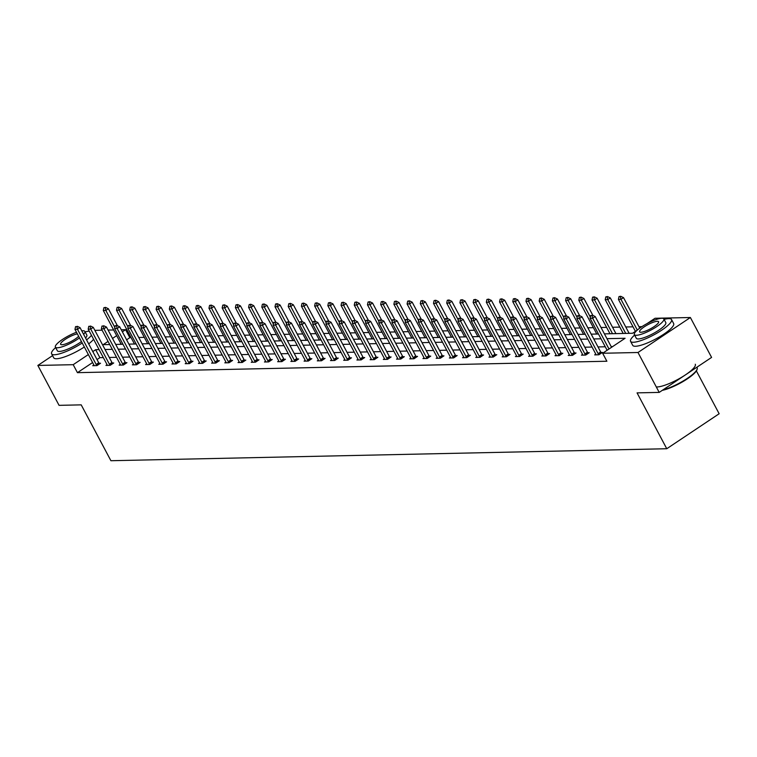 <?xml version="1.0" encoding="UTF-8"?>
<svg xmlns="http://www.w3.org/2000/svg" width="757" height="757" viewBox="0 0 757 757"><rect width="100%" height="100%" fill="white"/><g stroke="black" fill="none" stroke-linecap="round" stroke-linejoin="round"><path stroke-width="1.14" d="M696.383 370.921L719.15 413.748L666.766 448.731L110.91 460.72L81.207 404.863L59.065 405.345L37.85 365.442L52.564 355.62M94.862 330.355L102.119 330.203M108.071 330.071L113.635 329.957M121.281 329.787L125.586 329.692L122.369 331.84M131.093 337.65L129.826 337.679L125.586 329.692M641.955 326.627L638.974 326.693M633.013 326.825L625.765 326.977M619.803 327.109L612.555 327.261M606.594 327.393L601.03 327.507M593.393 327.677L587.82 327.8M580.184 327.961L574.62 328.084M566.974 328.245L561.41 328.368M553.764 328.529L548.2 328.652M540.555 328.812L534.991 328.935M527.345 329.096L521.781 329.219M514.135 329.39L508.572 329.503M500.926 329.673L495.362 329.787M487.726 329.957L482.152 330.071M474.516 330.241L468.952 330.364M461.306 330.525L455.742 330.648M448.097 330.809L442.533 330.932M434.887 331.093L429.323 331.216M421.677 331.377L416.113 331.5M408.468 331.661L402.904 331.784M395.258 331.954L389.694 332.068M382.048 332.238L376.484 332.351M368.848 332.522L363.275 332.635M355.639 332.806L350.075 332.929M342.429 333.089L336.865 333.212M329.219 333.373L323.655 333.496M316.01 333.657L310.446 333.78M302.8 333.941L297.236 334.064M289.59 334.225L284.026 334.348M276.381 334.518L270.817 334.632M263.181 334.802L257.607 334.916M249.971 335.086L244.397 335.2M236.761 335.37L231.197 335.493M223.552 335.654L217.988 335.777M210.342 335.938L204.778 336.061M197.132 336.222L191.568 336.345M183.923 336.505L178.359 336.628M170.713 336.789L165.149 336.912M157.503 337.083L151.939 337.196M144.303 337.367L138.73 337.48M646.98 323.646L655.032 318.271L690.375 317.514L637.99 352.497L602.638 353.264L625.083 338.275L606.963 338.663M637.99 352.497L659.205 392.4L711.589 357.408L690.375 317.514M595.768 354.134L594.671 354.872L598.901 354.778L602.44 352.412L600.973 352.45L601.427 353.093M569.359 354.702L568.252 355.44L572.491 355.345L576.03 352.989L574.563 353.017L575.017 353.661M542.939 355.279L541.832 356.008L546.071 355.922L549.61 353.557L548.144 353.585M516.52 355.847L515.422 356.585L519.652 356.49L523.191 354.125L521.724 354.153L522.179 354.806M490.101 356.415L489.003 357.153L493.233 357.058L496.772 354.692L495.305 354.73M463.691 356.982L462.584 357.72L466.814 357.626L470.362 355.27L468.895 355.298M437.272 357.55L436.164 358.288L440.404 358.203L443.943 355.837L442.476 355.866M410.852 358.127L409.755 358.856L413.984 358.771L417.523 356.405L416.057 356.433M384.433 358.695L383.335 359.433L387.565 359.338L391.104 356.973L389.637 357.011M358.023 359.263L356.916 360.001L361.146 359.906L364.685 357.541L363.228 357.578M331.604 359.83L330.497 360.569L334.736 360.474L338.275 358.118L336.808 358.146M305.185 360.408L304.077 361.136L308.317 361.051L311.856 358.686L310.389 358.714M279.021 361.676L278.784 361.013L277.668 361.714L281.897 361.619L285.436 359.253L283.97 359.282M252.611 362.253L252.365 361.581L251.248 362.281L255.478 362.187L259.017 359.821L257.55 359.859M225.936 362.111L224.829 362.849L229.068 362.754L232.607 360.398L231.14 360.427M199.517 362.679L198.41 363.417L202.649 363.332L206.188 360.966L204.721 360.994M173.098 363.256L172 363.985L176.23 363.899L179.769 361.534L178.302 361.562M146.678 363.824L145.581 364.562L149.81 364.467L153.349 362.101L151.883 362.139M120.268 364.391L119.161 365.129L123.391 365.035L126.939 362.669L125.473 362.707M93.849 364.959L92.742 365.697L96.981 365.603L100.52 363.246L99.053 363.275M612.593 346.611L611.211 346.649M605.25 346.772L598.002 346.933M592.04 347.056L584.792 347.217M578.84 347.34L571.582 347.501M565.63 347.624L558.373 347.785M552.421 347.917L545.163 348.069M539.211 348.201L531.953 348.352M526.001 348.485L518.744 348.636M512.792 348.769L505.534 348.92M499.582 349.053L492.334 349.214M486.373 349.337L479.124 349.497M473.163 349.62L465.915 349.781M459.963 349.904L452.705 350.065M446.753 350.188L439.495 350.349M433.543 350.482L426.286 350.633M420.334 350.765L413.076 350.917M407.124 351.049L399.866 351.201M393.914 351.333L386.666 351.485M380.705 351.617L373.456 351.778M367.495 351.901L360.247 352.062M354.285 352.185L347.037 352.346M341.085 352.469L333.828 352.63M327.876 352.753L320.618 352.913M314.666 353.046L307.408 353.197M301.456 353.33L294.199 353.481M288.247 353.614L280.989 353.765M275.037 353.898L267.789 354.049M261.827 354.181L254.579 354.342M248.618 354.465L241.369 354.626M235.418 354.749L228.16 354.91M222.208 355.033L214.95 355.194M208.998 355.317L201.74 355.478M195.789 355.61L188.531 355.762M182.579 355.894L175.321 356.045M169.369 356.178L162.112 356.329M156.16 356.462L148.911 356.613M142.95 356.746L135.702 356.907M129.74 357.03L122.492 357.19M116.54 357.313L109.282 357.474M103.331 357.597L99.886 357.673L97.038 359.575M92.591 362.546L77.441 372.662L606.887 361.24L602.638 353.264M107.059 364.675L105.952 365.413L110.191 365.319L113.73 362.963L112.263 362.991M133.478 364.108L132.371 364.846L136.601 364.751L140.14 362.385L138.682 362.423L139.127 363.067M159.888 363.54L158.79 364.278L163.02 364.183L166.559 361.818L165.092 361.846M186.307 362.972L185.21 363.701L189.439 363.615L192.978 361.25L191.512 361.278M212.726 362.395L211.619 363.133L215.859 363.038L219.398 360.682L217.931 360.711M239.146 361.827L238.039 362.565L242.268 362.471L245.817 360.105L244.35 360.143M265.811 361.969L265.575 361.297L264.458 361.997L268.688 361.903L272.227 359.537L270.76 359.575M291.975 360.692L290.877 361.42L295.107 361.335L298.646 358.969L297.179 358.998M318.394 360.114L317.287 360.852L321.526 360.767L325.065 358.402L323.599 358.43M344.813 359.547L343.706 360.285L347.946 360.19L351.485 357.834L350.018 357.862M371.223 358.979L370.126 359.717L374.355 359.622L377.894 357.257L376.428 357.295M397.643 358.411L396.545 359.149L400.775 359.055L404.314 356.689L402.847 356.717M424.062 357.843L422.955 358.572L427.194 358.487L430.733 356.121L429.266 356.15M450.481 357.266L449.374 358.004L453.613 357.91L457.152 355.553L455.686 355.582M476.901 356.698L475.793 357.436L480.023 357.342L483.562 354.976L482.105 355.014M503.31 356.131L502.213 356.869L506.442 356.774L509.981 354.408L508.515 354.446M529.73 355.563L528.632 356.292L532.862 356.206L536.401 353.841L534.934 353.869L535.388 354.513M556.149 354.986L555.042 355.724L559.281 355.639L562.82 353.273L561.353 353.301M582.568 354.418L581.461 355.156L585.691 355.061L589.239 352.705L587.773 352.734L588.217 353.377M659.205 392.4L637.063 392.874L666.766 448.731M77.441 372.662L73.202 364.685L37.85 365.442M604.417 333.875L632.587 333.26L637.157 330.213M108.071 341.398L103.141 344.681L109.746 344.539M115.698 344.416L122.956 344.255M128.908 344.132L136.165 343.971M142.117 343.839L149.366 343.687M155.327 343.555L162.575 343.404M168.537 343.271L175.785 343.12M181.737 342.987L188.995 342.836M194.946 342.703L202.204 342.543M208.156 342.419L215.414 342.259M221.366 342.136L228.623 341.975M234.575 341.852L241.833 341.691M247.785 341.568L255.033 341.407M260.995 341.275L268.243 341.123M274.204 340.991L281.453 340.839M287.414 340.707L294.662 340.555M300.614 340.423L307.872 340.272M313.824 340.139L321.082 339.978M327.033 339.855L334.291 339.694M340.243 339.571L347.501 339.41M353.453 339.287L360.711 339.127M366.662 339.004L373.911 338.843M379.872 338.71L387.12 338.559M393.082 338.426L400.33 338.275M406.282 338.142L413.54 337.991M419.492 337.859L426.749 337.707M432.701 337.575L439.959 337.414M445.911 337.291L453.169 337.13M459.12 337.007L466.378 336.846M472.33 336.723L479.588 336.562M485.54 336.439L492.788 336.278M498.749 336.146L505.998 335.994M511.959 335.862L519.207 335.711M525.159 335.578L532.417 335.427M538.369 335.294L545.627 335.143M551.579 335.01L558.836 334.849M564.788 334.726L572.046 334.566M577.998 334.443L585.256 334.282M591.208 334.159L598.456 333.998M116.673 335.654L112.519 338.426M99.082 349.62L95.637 349.696L92.799 351.598M88.351 354.56L73.202 364.685M601.011 338.795L593.753 338.947M587.801 339.079L580.543 339.24M574.591 339.363L567.343 339.524M561.382 339.647L554.133 339.808M548.172 339.931L540.924 340.092M534.962 340.215L527.714 340.376M521.762 340.508L514.505 340.659M508.553 340.792L501.295 340.943M495.343 341.076L488.085 341.227M482.133 341.36L474.876 341.511M468.924 341.644L461.666 341.804M455.714 341.927L448.466 342.088M442.504 342.211L435.256 342.372M429.295 342.495L422.046 342.656M416.095 342.779L408.837 342.94M402.885 343.072L395.627 343.224M389.675 343.356L382.417 343.508M376.466 343.64L369.208 343.792M363.256 343.924L355.998 344.075M350.046 344.208L342.789 344.369M336.837 344.492L329.588 344.653M323.627 344.776L316.379 344.937M310.417 345.06L303.169 345.22M297.217 345.343L289.959 345.504M284.007 345.637L276.75 345.788M270.798 345.921L263.54 346.072M257.588 346.204L250.33 346.356M244.379 346.488L237.121 346.64M231.169 346.772L223.921 346.933M217.959 347.056L210.711 347.217M204.75 347.34L197.501 347.501M191.54 347.624L184.292 347.785M178.34 347.908L171.082 348.069M165.13 348.201L157.872 348.352M151.92 348.485L144.663 348.636M138.711 348.769L131.453 348.92M125.501 349.053L118.243 349.204M112.291 349.337L105.043 349.497M129.826 337.679L126.618 339.817M120.912 343.631L119.871 344.321M99.886 357.673L95.637 349.696M76.845 326.589L75.568 326.608L76.845 326.589L77.517 329.352L80.062 327.649L98.732 362.764A1.855 0.738 -123.7 0 0 99.035 363.246L99.508 363.918M94.105 365.669L93.868 365.006A1.855 0.738 -123.7 0 0 93.65 364.524L74.981 329.409L77.517 329.352L96.186 364.467A1.855 0.738 -123.7 0 0 96.48 364.95L96.943 365.612M75.568 326.608L74.981 329.409M80.062 327.649L77.271 326.305M117.392 325.69L108.383 308.742L105.838 310.446L103.293 310.493L121.262 344.293M105.583 307.389L103.889 307.702L105.583 307.389L108.383 308.742M114.846 327.393L105.838 310.446L105.157 307.673M103.293 310.493L103.889 307.702M89.26 331.14A23.193 5.223 -28 0 0 85.125 331.897M55.639 347.577A23.193 5.223 -28 0 0 51.608 353.822A23.193 5.223 -28 0 0 54.381 354.759A23.193 5.223 -28 0 0 82.21 343.006M51.608 353.822L53.728 357.815A23.193 5.223 -28 0 0 56.501 358.742A23.193 5.223 -28 0 0 84.33 346.999M81.434 341.558A16.692 3.757 152 0 1 59.339 351.447A16.692 3.757 152 0 1 57.343 350.775L55.384 347.103A16.692 3.757 -28 0 0 57.39 347.775A16.692 3.757 -28 0 0 79.485 337.887M83.611 334.32A16.692 3.757 -28 0 0 84.869 331.424A16.692 3.757 -28 0 0 82.873 330.752A16.692 3.757 -28 0 0 81.765 330.847M76.504 332.276A16.692 3.757 -28 0 0 61.468 340.148A16.692 3.757 -28 0 0 55.384 347.103M77.356 333.884A10.759 2.422 -28 0 0 66.256 338.701A10.759 2.422 -28 0 0 60.626 344.321A10.759 2.422 -28 0 0 61.913 344.747A10.759 2.422 -28 0 0 70.429 341.842A10.759 2.422 -28 0 0 78.633 336.278M84.869 331.424L86.818 335.096A16.692 3.757 152 0 1 85.569 337.991M88.701 343.886A23.193 5.223 -28 0 0 93.584 339.278M86.572 339.893A23.193 5.223 -28 0 0 91.465 335.294M634.612 335.086A23.193 5.223 -28 0 0 630.581 341.331A23.193 5.223 -28 0 0 633.354 342.268A23.193 5.223 -28 0 0 657.719 332.683A23.193 5.223 -28 0 0 671.535 319.558A23.193 5.223 -28 0 0 668.753 318.631A23.193 5.223 -28 0 0 664.097 319.407M630.581 341.331L632.701 345.324A23.193 5.223 -28 0 0 635.483 346.261A23.193 5.223 -28 0 0 659.839 336.676A23.193 5.223 -28 0 0 673.654 323.551L671.535 319.558M663.842 318.934L665.8 322.605A16.692 3.757 152 0 1 655.855 332.058A16.692 3.757 152 0 1 638.312 338.956A16.692 3.757 152 0 1 636.315 338.284L634.366 334.613A16.692 3.757 -28 0 0 636.363 335.285A16.692 3.757 -28 0 0 653.906 328.387A16.692 3.757 -28 0 0 663.842 318.934A16.692 3.757 -28 0 0 661.845 318.262A16.692 3.757 -28 0 0 644.302 325.16A16.692 3.757 -28 0 0 634.366 334.613M640.895 332.257A10.759 2.422 -28 0 0 652.193 327.819A10.759 2.422 -28 0 0 658.599 321.725A10.759 2.422 -28 0 0 657.313 321.29A10.759 2.422 -28 0 0 646.014 325.737A10.759 2.422 -28 0 0 639.608 331.831A10.759 2.422 -28 0 0 640.895 332.257M657.114 386.95A23.193 5.223 -28 0 0 681.48 377.374A23.193 5.223 -28 0 0 695.286 364.249M663.047 389.836A23.193 5.223 -28 0 0 684.082 380.44A23.193 5.223 -28 0 0 697.169 369.113A23.193 5.223 -28 0 0 697.159 367.76L696.875 367.24M697.169 369.113L696.932 369.823A22.634 5.091 152 0 1 683.278 381.405A22.634 5.091 152 0 1 662.29 390.338M90.055 326.295L88.777 326.324L90.055 326.295L90.726 329.068L93.272 327.365L111.941 362.48A1.855 0.738 -123.7 0 0 112.244 362.963L112.717 363.634M107.314 365.385L107.068 364.723A1.855 0.738 -123.7 0 0 106.851 364.231L88.191 329.125L90.726 329.068L109.396 364.183A1.855 0.738 -123.7 0 0 109.689 364.666L110.153 365.319M88.777 326.324L88.191 329.125M93.272 327.365L90.471 326.012M103.255 326.012L101.987 326.04L103.255 326.012L103.936 328.784L106.482 327.081L125.151 362.196A1.855 0.738 -123.7 0 0 125.444 362.679L125.927 363.351M120.524 365.101L120.278 364.439A1.855 0.738 -123.7 0 0 120.06 363.947L101.391 328.841L103.936 328.784L122.606 363.899A1.855 0.738 -123.7 0 0 122.899 364.382L123.363 365.035M101.987 326.04L101.391 328.841M106.482 327.081L103.681 325.728M130.601 325.406L121.593 308.459L119.038 310.162L116.502 310.209L134.472 344.009M118.792 307.105L117.098 307.418L118.792 307.105L121.593 308.459M128.056 327.109L119.038 310.162L118.366 307.389M116.502 310.209L117.098 307.418M143.811 325.122L134.803 308.175L132.248 309.868L129.712 309.925L147.681 343.725M132.002 306.822L130.308 307.134L132.002 306.822L134.803 308.175M141.266 326.825L132.248 309.868L131.576 307.105M129.712 309.925L130.308 307.134M135.815 363.606L138.361 361.912L119.691 326.797L117.146 328.5L135.815 363.606A1.855 0.738 -123.7 0 0 136.109 364.089L136.572 364.751M138.361 361.912A1.855 0.738 -123.7 0 0 138.654 362.395L136.109 364.089M115.196 325.756L116.89 325.444L115.196 325.756L114.6 328.557L133.27 363.663A1.855 0.738 -123.7 0 1 133.487 364.145L133.734 364.817M116.464 325.728L117.146 328.5L114.6 328.557M119.691 326.797L116.89 325.444M157.021 324.829L148.012 307.881L145.458 309.585L142.922 309.641L160.891 343.441M145.212 306.538L143.518 306.84L145.212 306.538L148.012 307.881M154.475 326.541L145.458 309.585L144.786 306.822M142.922 309.641L143.518 306.84M129.674 325.444L128.406 325.472L129.674 325.444L130.355 328.216L132.901 326.513L151.57 361.619A1.855 0.738 -123.7 0 0 151.864 362.101L152.337 362.783M146.934 364.533L146.697 363.862A1.855 0.738 -123.7 0 0 146.48 363.379L127.81 328.273L130.355 328.216L149.025 363.322A1.855 0.738 -123.7 0 0 149.318 363.805L149.782 364.467M128.406 325.472L127.81 328.273M132.901 326.513L130.1 325.16M170.23 324.545L161.213 307.597L158.667 309.301L156.131 309.358L174.101 343.158M158.412 306.244L156.718 306.557L158.412 306.244L161.213 307.597M167.685 326.258L158.667 309.301L157.995 306.528M156.131 309.358L156.718 306.557M142.884 325.16L141.616 325.188L142.884 325.16L143.565 327.932L146.11 326.229L164.78 361.335A1.855 0.738 -123.7 0 0 165.073 361.818L165.546 362.499M160.143 364.24L159.907 363.578A1.855 0.738 -123.7 0 0 159.689 363.095L141.02 327.989L143.565 327.932L162.225 363.038A1.855 0.738 -123.7 0 0 162.528 363.521L162.992 364.183M141.616 325.188L141.02 327.989M146.11 326.229L143.31 324.876M183.44 324.261L174.422 307.314L171.877 309.017L169.341 309.074L187.31 342.864M171.621 305.96L169.928 306.273L171.621 305.96L174.422 307.314M180.895 325.974L171.877 309.017L171.196 306.244M169.341 309.074L169.928 306.273M156.093 324.876L154.825 324.904L156.093 324.876L156.765 327.649L159.32 325.945L177.99 361.051A1.855 0.738 -123.7 0 0 178.283 361.534L178.756 362.206M173.353 363.956L173.116 363.294A1.855 0.738 -123.7 0 0 172.899 362.811L154.229 327.696L156.765 327.649L175.435 362.754A1.855 0.738 -123.7 0 0 175.738 363.237L176.201 363.899M154.825 324.904L154.229 327.696M159.32 325.945L156.519 324.592M196.64 323.977L187.632 307.03L185.087 308.733L182.541 308.79L200.51 342.58M184.831 305.677L183.137 305.989L184.831 305.677L187.632 307.03M194.104 325.69L185.087 308.733L184.405 305.96M182.541 308.79L183.137 305.989M169.303 324.592L168.035 324.621L169.303 324.592L169.975 327.365L172.53 325.661L191.19 360.767A1.855 0.738 -123.7 0 0 191.493 361.25L191.966 361.922M186.563 363.672L186.326 363.01A1.855 0.738 -123.7 0 0 186.108 362.527L167.439 327.412L169.975 327.365L188.644 362.471A1.855 0.738 -123.7 0 0 188.947 362.953L189.411 363.615M168.035 324.621L167.439 327.412M172.53 325.661L169.729 324.308M209.85 323.693L200.842 306.746L198.296 308.449L195.751 308.506L213.72 342.296M198.041 305.393L196.347 305.705L198.041 305.393L200.842 306.746M207.304 325.406L198.296 308.449L197.615 305.677M195.751 308.506L196.347 305.705M182.513 324.308L181.235 324.337L182.513 324.308L183.185 327.071L185.73 325.378L204.399 360.483A1.855 0.738 -123.7 0 0 204.702 360.966L205.175 361.638M199.772 363.388L199.536 362.726A1.855 0.738 -123.7 0 0 199.318 362.243L180.649 327.128L183.185 327.071L201.854 362.187A1.855 0.738 -123.7 0 0 202.147 362.669L202.621 363.332M181.235 324.337L180.649 327.128M185.73 325.378L182.939 324.024M223.06 323.409L214.051 306.462L211.506 308.165L208.96 308.222L226.93 342.013M211.25 305.109L209.557 305.421L211.25 305.109L214.051 306.462M220.514 325.122L211.506 308.165L210.825 305.393M208.96 308.222L209.557 305.421M195.722 324.024L194.445 324.043L195.722 324.024L196.394 326.787L198.94 325.084L217.609 360.2A1.855 0.738 -123.7 0 0 217.912 360.682L218.385 361.354M212.982 363.105L212.736 362.442A1.855 0.738 -123.7 0 0 212.528 361.96L193.858 326.844L196.394 326.787L215.064 361.903A1.855 0.738 -123.7 0 0 215.357 362.385L215.821 363.048M194.445 324.043L193.858 326.844M198.94 325.084L196.139 323.741M236.269 323.125L227.261 306.178L224.715 307.881L222.17 307.929L240.139 341.729M224.46 304.825L222.766 305.137L224.46 304.825L227.261 306.178M233.724 324.829L224.715 307.881L224.034 305.109M222.17 307.929L222.766 305.137M208.923 323.731L207.655 323.759L208.923 323.731L209.604 326.504L212.149 324.8L230.819 359.916A1.855 0.738 -123.7 0 0 231.122 360.398L231.595 361.07M226.192 362.821L225.946 362.158A1.855 0.738 -123.7 0 0 225.728 361.666L207.058 326.56L209.604 326.504L228.273 361.619A1.855 0.738 -123.7 0 0 228.567 362.101L229.03 362.754M207.655 323.759L207.058 326.56M212.149 324.8L209.348 323.447M249.479 322.842L240.471 305.894L237.916 307.597L235.38 307.645L253.349 341.445M237.67 304.541L235.976 304.853L237.67 304.541L240.471 305.894M246.933 324.545L237.916 307.597L237.244 304.825M235.38 307.645L235.976 304.853M222.132 323.447L220.864 323.476L222.132 323.447L222.813 326.22L225.359 324.516L244.028 359.632A1.855 0.738 -123.7 0 0 244.322 360.114L244.804 360.786M239.401 362.537L239.155 361.874A1.855 0.738 -123.7 0 0 238.938 361.382L220.268 326.276L222.813 326.22L241.483 361.335A1.855 0.738 -123.7 0 0 241.776 361.818L242.24 362.471M220.864 323.476L220.268 326.276M225.359 324.516L222.558 323.163M262.688 322.558L253.68 305.61L251.125 307.304L248.589 307.361L266.559 341.161M250.879 304.257L249.185 304.569L250.879 304.257L253.68 305.61M260.143 324.261L251.125 307.304L250.453 304.541M248.589 307.361L249.185 304.569M235.342 323.163L234.074 323.192L235.342 323.163L236.023 325.936L238.569 324.233L257.238 359.348A1.855 0.738 -123.7 0 0 257.531 359.83L258.005 360.502M252.365 361.581A1.855 0.738 -123.7 0 0 252.147 361.098L233.478 325.993L236.023 325.936L254.693 361.042A1.855 0.738 -123.7 0 0 254.986 361.524L255.45 362.187M234.074 323.192L233.478 325.993M238.569 324.233L235.768 322.879M275.898 322.264L266.88 305.317L264.335 307.02L261.799 307.077L279.768 340.877M264.089 303.973L262.386 304.276L264.089 303.973L266.88 305.317M273.353 323.977L264.335 307.02L263.663 304.257M261.799 307.077L262.386 304.276M248.551 322.879L247.284 322.908L248.551 322.879L249.233 325.652L251.778 323.949L270.448 359.055A1.855 0.738 -123.7 0 0 270.741 359.537L271.214 360.218M265.575 361.297A1.855 0.738 -123.7 0 0 265.357 360.815L246.687 325.709L249.233 325.652L267.893 360.758A1.855 0.738 -123.7 0 0 268.196 361.24L268.659 361.903M247.284 322.908L246.687 325.709M251.778 323.949L248.977 322.596M289.108 321.98L280.09 305.033L277.545 306.736L275.009 306.793L292.978 340.593M277.289 303.68L275.595 303.992L277.289 303.68L280.09 305.033M286.562 323.693L277.545 306.736L276.873 303.964M275.009 306.793L275.595 303.992M261.761 322.596L260.493 322.624L261.761 322.596L262.433 325.368L264.988 323.665L283.657 358.771A1.855 0.738 -123.7 0 0 283.951 359.253L284.424 359.935M278.784 361.013A1.855 0.738 -123.7 0 0 278.567 360.531L259.897 325.425L262.433 325.368L281.102 360.474A1.855 0.738 -123.7 0 0 281.405 360.957L281.869 361.619M260.493 322.624L259.897 325.425M264.988 323.665L262.187 322.312M302.317 321.697L293.3 304.749L290.754 306.453L288.209 306.509L306.188 340.3M290.499 303.396L288.805 303.708L290.499 303.396L293.3 304.749M299.772 323.409L290.754 306.453L290.073 303.68M288.209 306.509L288.805 303.708M274.971 322.312L273.703 322.34L274.971 322.312L275.643 325.084L278.197 323.381L296.867 358.487A1.855 0.738 -123.7 0 0 297.16 358.969L297.633 359.641M292.23 361.392L291.994 360.729A1.855 0.738 -123.7 0 0 291.776 360.247L273.107 325.132L275.643 325.084L294.312 360.19A1.855 0.738 -123.7 0 0 294.615 360.673L295.079 361.335M273.703 322.34L273.107 325.132M278.197 323.381L275.397 322.028M315.518 321.413L306.509 304.465L303.964 306.169L301.418 306.225L319.388 340.016M303.708 303.112L302.015 303.425L303.708 303.112L306.509 304.465M312.982 323.125L303.964 306.169L303.283 303.396M301.418 306.225L302.015 303.425M288.18 322.028L286.912 322.056L288.18 322.028L288.852 324.8L291.407 323.097L310.067 358.203A1.855 0.738 -123.7 0 0 310.37 358.686L310.843 359.357M305.44 361.108L305.203 360.446A1.855 0.738 -123.7 0 0 304.986 359.963L286.316 324.848L288.852 324.8L307.522 359.906A1.855 0.738 -123.7 0 0 307.825 360.389L308.288 361.051M286.912 322.056L286.316 324.848M291.407 323.097L288.606 321.744M328.727 321.129L319.719 304.182L317.174 305.885L314.628 305.942L332.597 339.732M316.918 302.828L315.224 303.141L316.918 302.828L319.719 304.182M326.182 322.842L317.174 305.885L316.492 303.112M314.628 305.942L315.224 303.141M301.39 321.744L300.113 321.772L301.39 321.744L302.062 324.507L304.607 322.813L323.277 357.919A1.855 0.738 -123.7 0 0 323.58 358.402L324.053 359.073M318.65 360.824L318.413 360.162A1.855 0.738 -123.7 0 0 318.195 359.679L299.526 324.564L302.062 324.507L320.731 359.622A1.855 0.738 -123.7 0 0 321.025 360.105L321.488 360.767M300.113 321.772L299.526 324.564M304.607 322.813L301.816 321.46M341.937 320.845L332.929 303.898L330.383 305.601L327.838 305.658L345.807 339.448M330.128 302.545L328.434 302.857L330.128 302.545L332.929 303.898M339.391 322.558L330.383 305.601L329.702 302.828M327.838 305.658L328.434 302.857M314.6 321.46L313.322 321.479L314.6 321.46L315.272 324.223L317.817 322.52L336.487 357.635A1.855 0.738 -123.7 0 0 336.789 358.118L337.262 358.79M331.859 360.54L331.613 359.878A1.855 0.738 -123.7 0 0 331.396 359.395L312.736 324.28L315.272 324.223L333.941 359.338A1.855 0.738 -123.7 0 0 334.234 359.821L334.698 360.483M313.322 321.479L312.736 324.28M317.817 322.52L315.016 321.176M355.147 320.561L346.138 303.614L343.583 305.317L341.047 305.364L359.017 339.164M343.337 302.261L341.644 302.573L343.337 302.261L346.138 303.614M352.601 322.264L343.583 305.317L342.912 302.545M341.047 305.364L341.644 302.573M327.8 321.167L326.532 321.195L327.8 321.167L328.481 323.939L331.027 322.236L349.696 357.351A1.855 0.738 -123.7 0 0 349.989 357.834L350.472 358.506M345.069 360.256L344.823 359.594A1.855 0.738 -123.7 0 0 344.605 359.102L325.936 323.996L328.481 323.939L347.151 359.055A1.855 0.738 -123.7 0 0 347.444 359.537L347.908 360.19M326.532 321.195L325.936 323.996M331.027 322.236L328.226 320.883M368.356 320.277L359.348 303.33L356.793 305.033L354.257 305.08L372.226 338.881M356.547 301.977L354.853 302.289L356.547 301.977L359.348 303.33M365.811 321.98L356.793 305.033L356.121 302.261M354.257 305.08L354.853 302.289M341.01 320.883L339.742 320.911L341.01 320.883L341.691 323.655L344.236 321.952L362.906 357.067A1.855 0.738 -123.7 0 0 363.199 357.55L363.672 358.222M358.279 359.972L358.033 359.31A1.855 0.738 -123.7 0 0 357.815 358.818L339.145 323.712L341.691 323.655L360.36 358.771A1.855 0.738 -123.7 0 0 360.654 359.253L361.117 359.906M339.742 320.911L339.145 323.712M344.236 321.952L341.435 320.599M381.566 319.993L372.558 303.046L370.003 304.74L367.467 304.797L385.436 338.597M369.757 301.693L368.063 302.005L369.757 301.693L372.558 303.046M379.02 321.697L370.003 304.74L369.331 301.977M367.467 304.797L368.063 302.005M354.219 320.599L352.951 320.627L354.219 320.599L354.901 323.371L357.446 321.668L376.115 356.784A1.855 0.738 -123.7 0 0 376.409 357.266L376.882 357.938M371.488 359.689L371.242 359.017A1.855 0.738 -123.7 0 0 371.025 358.534L352.355 323.428L354.901 323.371L373.57 358.477A1.855 0.738 -123.7 0 0 373.863 358.96L374.327 359.622M352.951 320.627L352.355 323.428M357.446 321.668L354.645 320.315M394.776 319.7L385.758 302.753L383.212 304.456L380.676 304.513L398.646 338.313M382.966 301.409L381.263 301.712L382.966 301.409L385.758 302.753M392.23 321.413L383.212 304.456L382.54 301.693M380.676 304.513L381.263 301.712M367.429 320.315L366.161 320.343L367.429 320.315L368.11 323.088L370.656 321.384L389.325 356.49A1.855 0.738 -123.7 0 0 389.618 356.973L390.092 357.654M384.688 359.405L384.452 358.733A1.855 0.738 -123.7 0 0 384.234 358.25L365.565 323.144L368.11 323.088L386.77 358.193A1.855 0.738 -123.7 0 0 387.073 358.676L387.537 359.338M366.161 320.343L365.565 323.144M370.656 321.384L367.855 320.031M407.985 319.416L398.967 302.469L396.422 304.172L393.886 304.229L411.855 338.029M396.166 301.116L394.473 301.428L396.166 301.116L398.967 302.469M405.44 321.129L396.422 304.172L395.75 301.4M393.886 304.229L394.473 301.428M380.639 320.031L379.371 320.06L380.639 320.031L381.31 322.804L383.865 321.1L402.535 356.206A1.855 0.738 -123.7 0 0 402.828 356.689L403.301 357.37M397.898 359.111L397.662 358.449A1.855 0.738 -123.7 0 0 397.444 357.966L378.774 322.861L381.31 322.804L399.98 357.91A1.855 0.738 -123.7 0 0 400.283 358.392L400.746 359.055M379.371 320.06L378.774 322.861M383.865 321.1L381.064 319.747M421.195 319.132L412.177 302.185L409.632 303.888L407.086 303.945L425.055 337.736M409.376 300.832L407.682 301.144L409.376 300.832L412.177 302.185M418.649 320.845L409.632 303.888L408.95 301.116M407.086 303.945L407.682 301.144M393.848 319.747L392.58 319.776L393.848 319.747L394.52 322.52L397.075 320.817L415.744 355.922A1.855 0.738 -123.7 0 0 416.038 356.405L416.511 357.077M411.108 358.827L410.871 358.165A1.855 0.738 -123.7 0 0 410.654 357.683L391.984 322.567L394.52 322.52L413.19 357.626A1.855 0.738 -123.7 0 0 413.492 358.108L413.956 358.771M392.58 319.776L391.984 322.567M397.075 320.817L394.274 319.463M434.395 318.848L425.387 301.901L422.841 303.604L420.296 303.661L438.265 337.452M422.586 300.548L420.892 300.86L422.586 300.548L425.387 301.901M431.85 320.561L422.841 303.604L422.16 300.832M420.296 303.661L420.892 300.86M407.058 319.463L405.79 319.492L407.058 319.463L407.73 322.236L410.285 320.533L428.945 355.639A1.855 0.738 -123.7 0 0 429.247 356.121L429.721 356.793M424.317 358.544L424.081 357.881A1.855 0.738 -123.7 0 0 423.863 357.399L405.194 322.283L407.73 322.236L426.399 357.342A1.855 0.738 -123.7 0 0 426.693 357.824L427.166 358.487M405.79 319.492L405.194 322.283M410.285 320.533L407.484 319.18M447.605 318.565L438.596 301.617L436.051 303.32L433.506 303.377L451.475 337.168M435.795 300.264L434.102 300.576L435.795 300.264L438.596 301.617M445.059 320.277L436.051 303.32L435.37 300.548M433.506 303.377L434.102 300.576M420.267 319.18L418.99 319.208L420.267 319.18L420.939 321.943L423.485 320.249L442.154 355.355A1.855 0.738 -123.7 0 0 442.457 355.837L442.93 356.509M437.527 358.26L437.291 357.597A1.855 0.738 -123.7 0 0 437.073 357.115L418.403 321.999L420.939 321.943L439.609 357.058A1.855 0.738 -123.7 0 0 439.902 357.541L440.366 358.203M418.99 319.208L418.403 321.999M423.485 320.249L420.693 318.896M460.814 318.281L451.806 301.333L449.261 303.037L446.715 303.093L464.684 336.884M449.005 299.98L447.311 300.292L449.005 299.98L451.806 301.333M458.269 319.993L449.261 303.037L448.579 300.264M446.715 303.093L447.311 300.292M433.477 318.896L432.2 318.915L433.477 318.896L434.149 321.659L436.694 319.956L455.364 355.071A1.855 0.738 -123.7 0 0 455.667 355.553L456.14 356.225M450.737 357.976L450.491 357.313A1.855 0.738 -123.7 0 0 450.273 356.831L431.613 321.716L434.149 321.659L452.818 356.774A1.855 0.738 -123.7 0 0 453.112 357.257L453.575 357.919M432.2 318.915L431.613 321.716M436.694 319.956L433.893 318.612M474.024 317.997L465.016 301.049L462.461 302.753L459.925 302.8L477.894 336.6M462.215 299.696L460.521 300.009L462.215 299.696L465.016 301.049M471.479 319.7L462.461 302.753L461.789 299.98M459.925 302.8L460.521 300.009M446.677 318.602L445.409 318.631L446.677 318.602L447.359 321.375L449.904 319.672L468.574 354.787A1.855 0.738 -123.7 0 0 468.867 355.27L469.349 355.941M463.946 357.692L463.7 357.03A1.855 0.738 -123.7 0 0 463.483 356.538L444.813 321.432L447.359 321.375L466.028 356.49A1.855 0.738 -123.7 0 0 466.321 356.973L466.785 357.626M445.409 318.631L444.813 321.432M449.904 319.672L447.103 318.318M487.234 317.713L478.225 300.766L475.67 302.469L473.134 302.516L491.104 336.316M475.424 299.412L473.731 299.725L475.424 299.412L478.225 300.766M484.688 319.416L475.67 302.469L474.999 299.696M473.134 302.516L473.731 299.725M459.887 318.318L458.619 318.347L459.887 318.318L460.568 321.091L463.114 319.388L481.783 354.503A1.855 0.738 -123.7 0 0 482.077 354.986L482.55 355.658M477.156 357.408L476.91 356.746A1.855 0.738 -123.7 0 0 476.692 356.254L458.023 321.148L460.568 321.091L479.238 356.206A1.855 0.738 -123.7 0 0 479.531 356.689L479.995 357.342M458.619 318.347L458.023 321.148M463.114 319.388L460.313 318.035M500.443 317.429L491.435 300.482L488.88 302.175L486.344 302.232L504.313 336.032M488.634 299.129L486.931 299.441L488.634 299.129L491.435 300.482M497.898 319.132L488.88 302.175L488.208 299.412M486.344 302.232L486.931 299.441M473.097 318.035L471.829 318.063L473.097 318.035L473.778 320.807L476.323 319.104L494.993 354.219A1.855 0.738 -123.7 0 0 495.286 354.702L495.759 355.374M490.356 357.124L490.12 356.452A1.855 0.738 -123.7 0 0 489.902 355.97L471.233 320.864L473.778 320.807L492.447 355.913A1.855 0.738 -123.7 0 0 492.741 356.396L493.204 357.058M471.829 318.063L471.233 320.864M476.323 319.104L473.522 317.751M513.653 317.136L504.635 300.188L502.09 301.892L499.554 301.948L517.523 335.748M501.834 298.845L500.14 299.147L501.834 298.845L504.635 300.188M511.107 318.848L502.09 301.892L501.418 299.129M499.554 301.948L500.14 299.147M486.306 317.751L485.038 317.779L486.306 317.751L486.988 320.523L489.533 318.82L508.202 353.926A1.855 0.738 -123.7 0 0 508.496 354.408L508.969 355.09M503.566 356.84L503.329 356.168A1.855 0.738 -123.7 0 0 503.112 355.686L484.442 320.58L486.988 320.523L505.648 355.629A1.855 0.738 -123.7 0 0 505.95 356.112L506.414 356.774M485.038 317.779L484.442 320.58M489.533 318.82L486.732 317.467M526.863 316.852L517.845 299.904L515.299 301.608L512.763 301.665L530.733 335.465M515.044 298.551L513.35 298.864L515.044 298.551L517.845 299.904M524.317 318.565L515.299 301.608L514.618 298.835M512.763 301.665L513.35 298.864M518.857 355.345L521.412 353.642L502.743 318.536L500.188 320.239L518.857 355.345A1.855 0.738 -123.7 0 0 519.16 355.828L519.624 356.49M521.412 353.642A1.855 0.738 -123.7 0 0 521.705 354.125L519.16 355.828M498.248 317.495L499.942 317.183L498.248 317.495L497.652 320.296L516.321 355.402A1.855 0.738 -123.7 0 1 516.539 355.885L516.776 356.547M499.516 317.467L500.188 320.239L497.652 320.296M502.743 318.536L499.942 317.183M540.063 316.568L531.054 299.621L528.509 301.324L525.964 301.381L543.933 335.171M528.254 298.267L526.56 298.58L528.254 298.267L531.054 299.621M537.527 318.281L528.509 301.324L527.828 298.551M525.964 301.381L526.56 298.58M532.067 355.061L534.612 353.358L515.952 318.252L513.397 319.956L532.067 355.061A1.855 0.738 -123.7 0 0 532.37 355.544L532.833 356.206M534.612 353.358A1.855 0.738 -123.7 0 0 534.915 353.841L532.37 355.544M511.458 317.211L513.151 316.899L511.458 317.211L510.861 320.003L529.531 355.118A1.855 0.738 -123.7 0 1 529.749 355.601L529.985 356.263M512.726 317.183L513.397 319.956L510.861 320.003M515.952 318.252L513.151 316.899M553.272 316.284L544.264 299.337L541.719 301.04L539.173 301.097L557.143 334.887M541.463 297.984L539.769 298.296L541.463 297.984L544.264 299.337M550.727 317.997L541.719 301.04L541.037 298.267M539.173 301.097L539.769 298.296M525.935 316.899L524.658 316.928L525.935 316.899L526.607 319.672L529.152 317.968L547.822 353.074A1.855 0.738 -123.7 0 0 548.125 353.557L548.598 354.229M543.195 355.979L542.958 355.317A1.855 0.738 -123.7 0 0 542.741 354.834L524.071 319.719L526.607 319.672L545.277 354.778A1.855 0.738 -123.7 0 0 545.57 355.26L546.043 355.922M524.658 316.928L524.071 319.719M529.152 317.968L526.361 316.615M566.482 316L557.474 299.053L554.928 300.756L552.383 300.813L570.352 334.603M554.673 297.7L552.979 298.012L554.673 297.7L557.474 299.053M563.937 317.713L554.928 300.756L554.247 297.984M552.383 300.813L552.979 298.012M539.145 316.615L537.867 316.644L539.145 316.615L539.817 319.378L542.362 317.685L561.032 352.79A1.855 0.738 -123.7 0 0 561.334 353.273L561.808 353.945M556.404 355.695L556.158 355.033A1.855 0.738 -123.7 0 0 555.95 354.55L537.281 319.435L539.817 319.378L558.486 354.494A1.855 0.738 -123.7 0 0 558.78 354.976L559.243 355.639M537.867 316.644L537.281 319.435M542.362 317.685L539.561 316.331M579.692 315.716L570.683 298.769L568.129 300.472L565.593 300.529L583.562 334.32M567.882 297.416L566.189 297.728L567.882 297.416L570.683 298.769M577.146 317.429L568.129 300.472L567.457 297.7M565.593 300.529L566.189 297.728M571.696 354.21L574.241 352.507L555.572 317.391L553.026 319.094L571.696 354.21A1.855 0.738 -123.7 0 0 571.989 354.692L572.453 355.355M574.241 352.507A1.855 0.738 -123.7 0 0 574.544 352.989L571.989 354.692M551.077 316.35L552.771 316.048L551.077 316.35L550.481 319.151L569.15 354.267A1.855 0.738 -123.7 0 1 569.368 354.749L569.614 355.412M552.345 316.331L553.026 319.094L550.481 319.151M555.572 317.391L552.771 316.048M592.901 315.432L583.893 298.485L581.338 300.188L578.802 300.236L596.771 334.036M581.092 297.132L579.398 297.444L581.092 297.132L583.893 298.485M590.356 317.136L581.338 300.188L580.666 297.416M578.802 300.236L579.398 297.444M584.906 353.926L587.451 352.223L568.781 317.107L566.236 318.811L584.906 353.926A1.855 0.738 -123.7 0 0 585.199 354.408L585.663 355.061M587.451 352.223A1.855 0.738 -123.7 0 0 587.744 352.705L585.199 354.408M564.287 316.066L565.981 315.754L564.287 316.066L563.691 318.867L582.36 353.973A1.855 0.738 -123.7 0 1 582.578 354.465L582.824 355.128M565.555 316.038L566.236 318.811L563.691 318.867M568.781 317.107L565.981 315.754M615.952 333.619A1.855 0.738 56.3 0 1 615.763 333.307L597.103 298.201L594.548 299.904L592.012 299.952L609.981 333.752M594.302 296.848L592.608 297.16L594.302 296.848L597.103 298.201M612.517 333.695L594.548 299.904L593.876 297.132M592.012 299.952L592.608 297.16M598.115 353.642L600.661 351.939L581.991 316.823L579.446 318.527L598.115 353.642A1.855 0.738 -123.7 0 0 598.409 354.125L598.872 354.778M600.661 351.939A1.855 0.738 -123.7 0 0 600.954 352.421L598.409 354.125M577.496 315.783L579.19 315.47L577.496 315.783L576.9 318.583L595.57 353.689A1.855 0.738 -123.7 0 1 595.787 354.181L596.033 354.844M578.764 315.754L579.446 318.527L576.9 318.583M581.991 316.823L579.19 315.47M629.162 333.335A1.855 0.738 56.3 0 1 628.972 333.023L610.303 297.917L607.757 299.611L605.221 299.668L623.191 333.468M607.511 296.564L605.808 296.876L607.511 296.564L610.303 297.917M625.727 333.411L607.757 299.611L607.086 296.848M605.221 299.668L605.808 296.876M591.974 315.47L590.706 315.499L591.974 315.47L592.655 318.243L595.201 316.54L611.561 347.312M607.114 350.273L590.11 318.3L592.655 318.243L609.007 349.005M590.706 315.499L590.11 318.3M595.201 316.54L592.4 315.186M639.75 328.15L623.513 297.624L620.967 299.327L618.431 299.384L635.435 331.367M620.712 296.28L619.018 296.583L620.712 296.28L623.513 297.624M637.318 330.071L620.967 299.327L620.295 296.564M618.431 299.384L619.018 296.583M96.48 364.95L99.035 363.246M96.186 364.467L98.732 362.764M109.689 364.666L112.244 362.963M109.396 364.183L111.941 362.48M122.899 364.382L125.444 362.679M122.606 363.899L125.151 362.196M149.318 363.805L151.864 362.101M149.025 363.322L151.57 361.619M162.528 363.521L165.073 361.818M162.225 363.038L164.78 361.335M175.738 363.237L178.283 361.534M175.435 362.754L177.99 361.051M188.947 362.953L191.493 361.25M188.644 362.471L191.19 360.767M202.147 362.669L204.702 360.966M201.854 362.187L204.399 360.483M215.357 362.385L217.912 360.682M215.064 361.903L217.609 360.2M228.567 362.101L231.122 360.398M228.273 361.619L230.819 359.916M241.776 361.818L244.322 360.114M241.483 361.335L244.028 359.632M254.986 361.524L257.531 359.83M254.693 361.042L257.238 359.348M268.196 361.24L270.741 359.537M267.893 360.758L270.448 359.055M281.405 360.957L283.951 359.253M281.102 360.474L283.657 358.771M294.615 360.673L297.16 358.969M294.312 360.19L296.867 358.487M307.825 360.389L310.37 358.686M307.522 359.906L310.067 358.203M321.025 360.105L323.58 358.402M320.731 359.622L323.277 357.919M334.234 359.821L336.789 358.118M333.941 359.338L336.487 357.635M347.444 359.537L349.989 357.834M347.151 359.055L349.696 357.351M360.654 359.253L363.199 357.55M360.36 358.771L362.906 357.067M373.863 358.96L376.409 357.266M373.57 358.477L376.115 356.784M387.073 358.676L389.618 356.973M386.77 358.193L389.325 356.49M400.283 358.392L402.828 356.689M399.98 357.91L402.535 356.206M413.492 358.108L416.038 356.405M413.19 357.626L415.744 355.922M426.693 357.824L429.247 356.121M426.399 357.342L428.945 355.639M439.902 357.541L442.457 355.837M439.609 357.058L442.154 355.355M453.112 357.257L455.667 355.553M452.818 356.774L455.364 355.071M466.321 356.973L468.867 355.27M466.028 356.49L468.574 354.787M479.531 356.689L482.077 354.986M479.238 356.206L481.783 354.503M492.741 356.396L495.286 354.702M492.447 355.913L494.993 354.219M505.95 356.112L508.496 354.408M505.648 355.629L508.202 353.926M545.57 355.26L548.125 353.557M545.277 354.778L547.822 353.074M558.78 354.976L561.334 353.273M558.486 354.494L561.032 352.79M615.763 333.307L615.28 333.638M628.972 333.023L628.48 333.354"/></g></svg>
